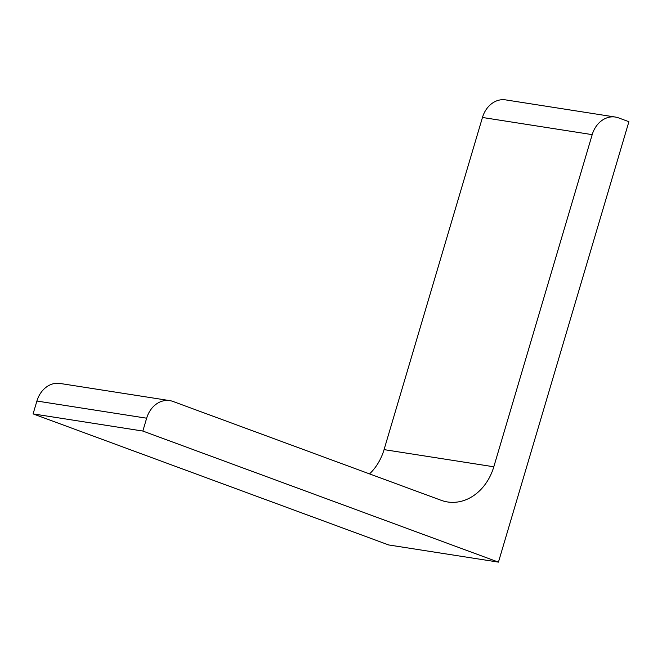 <?xml version="1.0" encoding="UTF-8"?>
<svg xmlns="http://www.w3.org/2000/svg" width="662" height="662" viewBox="0 0 662 662"><rect width="100%" height="100%" fill="white"/><g stroke="black" fill="none" stroke-linecap="round" stroke-linejoin="round"><path stroke-width="0.99" d="M493.811 466.784L592.2 134.634A24.991 20.398 -81.1 0 1 615.321 117.042A24.991 20.398 -81.1 0 1 618.531 117.877L628.9 121.7L498.445 562.121L388.693 544.958L33.1 413.891L36.907 401.04A24.991 20.398 -81.1 0 1 60.027 383.455L169.778 400.618A24.991 20.398 -81.1 0 1 172.981 401.445L441.157 500.298A49.981 40.787 -81.1 0 0 447.57 501.962A49.981 40.787 -81.1 0 0 493.811 466.784L384.068 449.622A49.981 40.787 -81.1 0 1 369.545 473.901M498.445 562.121L142.843 431.053L33.1 413.891M142.843 431.053L146.65 418.202A24.991 20.398 -81.1 0 1 169.778 400.618M592.2 134.634L482.457 117.472L384.068 449.622M482.457 117.472A24.991 20.398 -81.1 0 1 505.578 99.879L615.321 117.042M146.65 418.202L36.907 401.04"/></g></svg>
